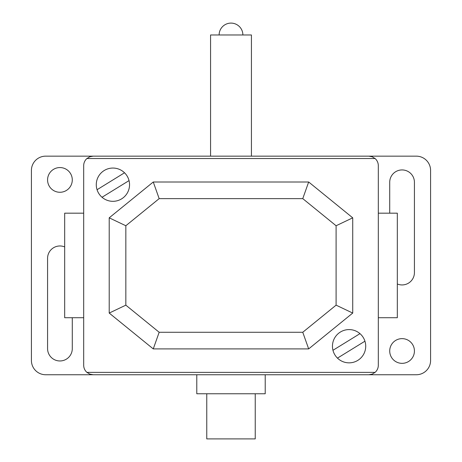 <?xml version="1.0" encoding="UTF-8"?>
<svg xmlns="http://www.w3.org/2000/svg" width="462" height="462" viewBox="0 0 462 462"><rect width="100%" height="100%" fill="white"/><g stroke="black" fill="none" stroke-linecap="round" stroke-linejoin="round"><path stroke-width="0.69" d="M206.762 393.757L206.762 438.9L255.238 438.9L255.238 393.757M265.217 393.757L265.217 374.746L196.783 374.746L196.783 393.757L265.217 393.757M159.171 198.631L153.263 181.999L109.205 217.833L125.837 225.745L159.171 198.631L302.76 198.631L308.674 181.999L153.263 181.999M302.76 198.631L336.093 225.745L352.725 217.833L308.674 181.999M336.093 225.745L336.093 305.157L352.725 313.069L352.725 217.833M336.093 305.157L302.76 332.27L308.674 348.902L352.725 313.069M302.76 332.27L159.171 332.27L125.837 305.157L125.837 225.745M109.205 217.833L109.205 313.069L153.263 348.902L159.171 332.27M153.263 348.902L308.674 348.902M109.205 313.069L125.837 305.157M251.432 156.156L251.432 34.979L210.568 34.979L210.568 156.156L45.669 156.156A14.258 14.258 0 0 0 31.416 170.414L31.416 360.493A14.258 14.258 0 0 0 45.669 374.746L416.331 374.746A14.258 14.258 0 0 0 430.584 360.493L430.584 170.414A14.258 14.258 0 0 0 416.331 156.156L251.432 156.156M378.314 317.723L397.32 317.723L397.32 213.178L378.314 213.178M83.686 213.178L64.68 213.178L64.68 317.723L83.686 317.723M375.098 372.372L372.17 374.133L368.809 374.746L93.191 374.746L89.83 374.133L86.902 372.372A9.506 9.506 0 0 1 83.686 365.246L83.686 165.662A9.506 9.506 0 0 1 86.908 158.53L89.83 156.768L93.191 156.156L368.809 156.156L372.17 156.768L375.092 158.53A9.506 9.506 0 0 1 378.314 165.662L378.314 365.246A9.506 9.506 0 0 1 375.098 372.372L86.902 372.372M375.092 158.53L86.908 158.53M59.927 167.562A12.353 12.353 0 0 1 72.286 179.914A12.353 12.353 0 0 1 59.927 192.273A12.353 12.353 0 0 1 47.574 179.914A12.353 12.353 0 0 1 59.927 167.562M402.067 363.34A12.353 12.353 0 0 1 389.714 350.987A12.353 12.353 0 0 1 402.067 338.634A12.353 12.353 0 0 1 414.426 350.987A12.353 12.353 0 0 1 402.067 363.34M389.714 213.178L389.714 182.294A12.353 12.353 0 0 1 402.067 169.935A12.353 12.353 0 0 1 414.426 182.288L414.426 272.58A12.353 12.353 0 0 1 397.32 283.986M72.286 317.723L72.286 348.608A12.353 12.353 0 0 1 59.927 360.966A12.353 12.353 0 0 1 47.574 348.614L47.574 258.327A12.353 12.353 0 0 1 64.68 246.922M102.021 197.262L129.037 180.607M364.94 341.187L337.474 358.119M365.719 346.217A16.632 16.632 0 0 0 340.771 331.814A16.632 16.632 0 0 0 340.771 360.62A16.632 16.632 0 0 0 365.719 346.217M359.979 333.645L332.963 350.294M129.545 184.69A16.632 16.632 0 0 0 104.597 170.282A16.632 16.632 0 0 0 104.597 199.093A16.632 16.632 0 0 0 129.545 184.69M97.06 189.72L124.526 172.782M242.879 34.979A11.879 11.879 0 0 0 231 23.1A11.879 11.879 0 0 0 219.121 34.979"/></g></svg>

